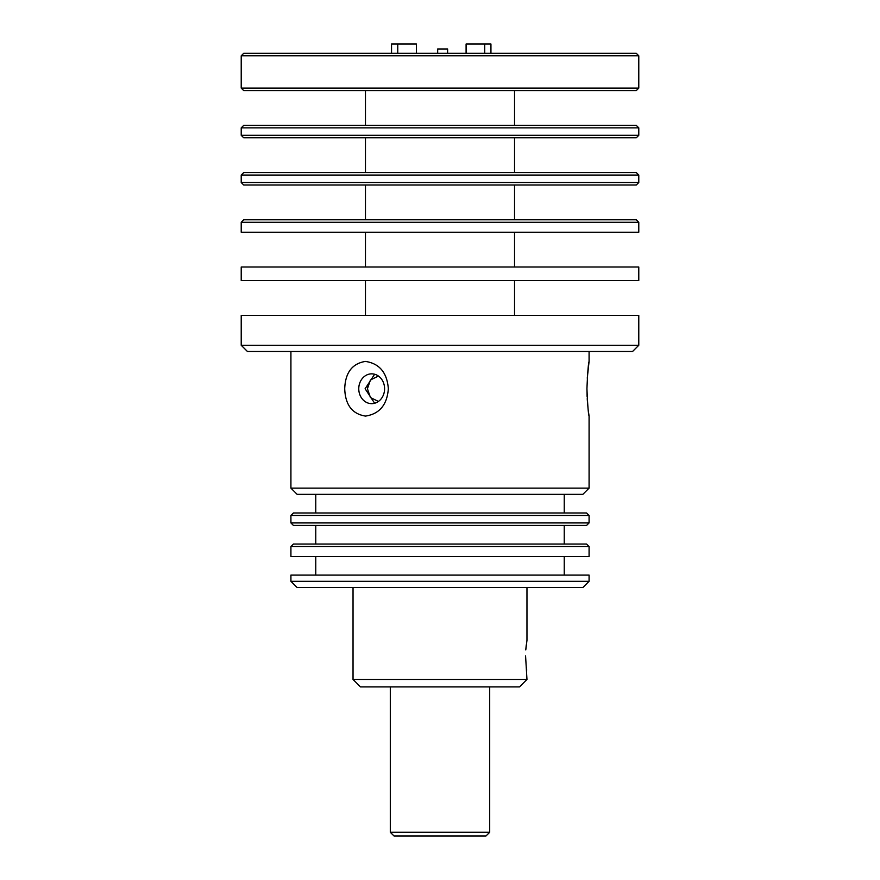 <?xml version="1.0" encoding="UTF-8"?>
<svg xmlns="http://www.w3.org/2000/svg" width="880" height="880" viewBox="0 0 880 880"><rect width="100%" height="100%" fill="white"/><g stroke="black" fill="none" stroke-linecap="round" stroke-linejoin="round"><path stroke-width="1.32" d="M490.941 53.317L490.941 44L466.092 44L466.092 53.317M397.76 53.317L397.76 44L391.545 44L391.545 53.317M397.76 44L416.394 44L416.394 53.317M447.623 53.317L447.623 48.972L437.679 48.972L437.679 53.317M241.219 345.268L638.781 345.268L638.781 315.37L241.219 315.37L241.219 345.268L247.434 351.483L632.566 351.483L638.781 345.268M440 280.588L241.219 280.588L241.219 267.003L638.781 267.003L638.781 280.588L440 280.588M368.203 383.999L367.433 388.751L370.436 379.962L377.883 376.332M638.781 222.277L638.781 232.221L241.219 232.221L241.219 222.277L638.781 222.277L636.295 219.791L243.705 219.791L241.219 222.277M638.781 182.523L636.295 185.009L243.705 185.009L241.219 182.523L241.219 175.065L638.781 175.065L638.781 182.523L241.219 182.523M638.781 175.065L636.295 172.579L243.705 172.579L241.219 175.065M638.781 135.311L636.295 137.797L243.705 137.797L241.219 135.311L241.219 127.864L638.781 127.864L638.781 135.311L241.219 135.311M638.781 127.864L636.295 125.378L243.705 125.378L241.219 127.864M638.781 88.099L636.295 90.585L243.705 90.585L241.219 88.099L241.219 55.803L638.781 55.803L638.781 88.099L241.219 88.099M638.781 55.803L636.295 53.317L243.705 53.317L241.219 55.803M377.883 401.181L370.436 397.54L367.433 388.751M344.718 388.751C345.29 372.68 352.187 363.572 365.409 361.416C379.434 363.506 387.079 372.614 388.344 388.751C387.112 404.822 379.5 413.941 365.508 416.086C352.231 414.007 345.301 404.899 344.718 388.751M589.083 488.136L582.868 494.351L297.132 494.351L290.917 488.136L589.083 488.136L589.083 416.086C588.324 413.974 587.609 404.866 586.938 388.751C587.609 372.669 588.324 363.55 589.083 361.416L589.083 351.483M290.917 488.136L290.917 351.483M589.083 361.416L587.257 378.202M384.582 388.751A14.905 12.914 -90 0 0 371.668 373.846A14.905 12.914 -90 0 0 358.765 388.751A14.905 12.914 -90 0 0 371.668 403.656A14.905 12.914 -90 0 0 384.582 388.751M374.638 374.242L365.112 388.751L374.638 403.26M564.234 512.985L564.234 494.351M315.766 512.985L315.766 494.351M586.597 512.985L293.403 512.985L290.917 515.471L589.083 515.471L586.597 512.985M589.083 522.929L586.597 525.415L293.403 525.415L290.917 522.929L589.083 522.929L589.083 515.471M290.917 522.929L290.917 515.471M564.234 544.049L564.234 525.415M315.766 544.049L315.766 525.415M525.778 649.902L526.966 640.332L526.966 587.532M526.273 644.853L525.789 649.726M586.597 544.049L293.403 544.049L290.917 546.535L589.083 546.535L586.597 544.049M526.966 679.459L519.508 686.917L360.492 686.917L353.034 679.459L526.966 679.459L525.569 655.864M353.034 679.459L353.034 587.532M290.917 546.535L290.917 556.468L589.083 556.468L589.083 546.535M390.302 832.271L394.031 836L485.969 836L489.698 832.271L390.302 832.271L390.302 686.917M290.917 581.317L297.132 587.532L582.868 587.532L589.083 581.317L290.917 581.317L290.917 575.102L589.083 575.102L589.083 581.317M564.234 575.102L564.234 556.468M315.766 575.102L315.766 556.468M489.698 832.271L489.698 686.917M586.938 388.751L587.114 396.616M587.224 398.629L587.642 404.382M588.456 411.686L589.083 416.086M526.295 667.029L526.735 670.065M484.726 44L484.726 53.317M365.464 315.37L365.464 280.588M365.464 267.003L365.464 232.221M365.464 219.791L365.464 185.009M365.464 172.579L365.464 137.797M365.464 125.378L365.464 90.585M514.536 315.37L514.536 280.588M514.536 267.003L514.536 232.221M514.536 219.791L514.536 185.009M514.536 172.579L514.536 137.797M514.536 125.378L514.536 90.585"/></g></svg>

